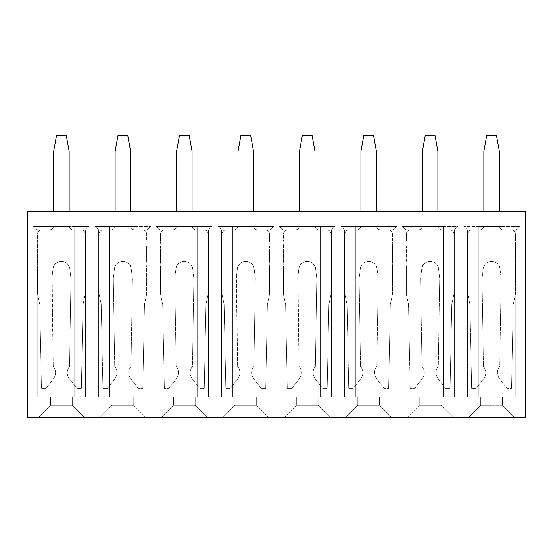 <?xml version="1.0" encoding="UTF-8"?>
<svg xmlns="http://www.w3.org/2000/svg" width="553" height="553" viewBox="0 0 553 553"><rect width="100%" height="100%" fill="white"/><g stroke="black" fill="none" stroke-linecap="round" stroke-linejoin="round"><path stroke-width="0.41" stroke-dasharray="2.77 2.07" d="M502.483 405.342L480.709 405.342L468.612 417.439L514.58 417.439L502.483 405.342L514.58 417.439L502.483 405.342L514.58 417.439L468.612 417.439L480.709 405.342L468.612 417.439L480.709 405.342L502.483 405.342L480.709 405.342L480.709 396.874L480.709 405.342L480.709 396.874L502.483 396.874L502.483 405.342L502.483 396.874L502.483 405.342L502.483 396.874L480.709 396.874L480.709 405.342L502.483 405.342M441.031 405.342L419.25 405.342L407.153 417.439L453.128 417.439L441.031 405.342L453.128 417.439L441.031 405.342L453.128 417.439L407.153 417.439L419.25 405.342L407.153 417.439L419.25 405.342L441.031 405.342L419.25 405.342L419.25 396.874L441.031 396.874L441.031 405.342L441.031 396.874L441.031 405.342L441.031 396.874L419.25 396.874L419.25 405.342L441.031 405.342M419.25 405.342L419.25 396.874L419.25 405.342M443.451 226.295L416.831 226.295L416.831 396.874L443.451 396.874L443.451 226.295L443.451 396.874L416.831 396.874L416.831 226.295L443.451 226.295L443.451 396.874L443.451 226.295L443.451 396.874L443.451 226.295L457.967 226.295L454.338 229.924L443.451 229.924L443.451 396.874L416.831 396.874L416.831 226.295L416.831 396.874L416.831 226.295L416.831 396.874L405.943 396.874L454.338 396.874L443.451 396.874L454.338 396.874L454.338 229.924L454.338 396.874L443.451 396.874L443.451 229.924L454.338 229.924L457.967 226.295L454.338 229.924L443.451 229.924L443.451 226.295L443.451 229.924L454.338 229.924L457.967 226.295L416.831 226.295L416.831 229.924L405.943 229.924L405.943 396.874L416.831 396.874L416.831 229.924L416.831 396.874L405.943 396.874L405.943 229.924L416.831 229.924L405.943 229.924L402.314 226.295L405.943 229.924L402.314 226.295L416.831 226.295L402.314 226.295L405.943 229.924L416.831 229.924L416.831 226.295L402.314 226.295L443.451 226.295M478.29 226.295L504.903 226.295L504.903 396.874L478.29 396.874L478.29 226.295L478.29 396.874L504.903 396.874L504.903 226.295L478.29 226.295L478.29 396.874L478.29 226.295L478.29 396.874L478.29 226.295L478.29 396.874L504.903 396.874L504.903 226.295L504.903 396.874L504.903 226.295L504.903 396.874L515.79 396.874L467.403 396.874L478.29 396.874L467.403 396.874L467.403 229.924L478.29 229.924L467.403 229.924L467.403 396.874L478.29 396.874L478.29 229.924L467.403 229.924L463.773 226.295L467.403 229.924L463.773 226.295L478.29 226.295L463.773 226.295L467.403 229.924L478.29 229.924L478.29 226.295L519.419 226.295L515.79 229.924L504.903 229.924L504.903 396.874L515.79 396.874L515.79 229.924L515.79 396.874L504.903 396.874L504.903 229.924L515.79 229.924L519.419 226.295L515.79 229.924L504.903 229.924L504.903 226.295L504.903 229.924L515.79 229.924L519.419 226.295L478.29 226.295M419.25 396.874L441.031 396.874L419.25 396.874M502.483 396.874L480.709 396.874L502.483 396.874M27.65 211.778L525.35 211.778L525.35 417.439L27.65 417.439L27.65 211.778L27.65 417.439L525.35 417.439L525.35 211.778L27.65 211.778M453.128 417.439L407.153 417.439L453.128 417.439M514.58 417.439L468.612 417.439L514.58 417.439M391.669 417.439L345.701 417.439L391.669 417.439L379.572 405.342L357.798 405.342L345.701 417.439L391.669 417.439L345.701 417.439L357.798 405.342L345.701 417.439L357.798 405.342L379.572 405.342L391.669 417.439M330.217 417.439L284.242 417.439L330.217 417.439L318.113 405.342L296.339 405.342L284.242 417.439L330.217 417.439L284.242 417.439L296.339 405.342L284.242 417.439L296.339 405.342L318.113 405.342L330.217 417.439M268.758 417.439L222.783 417.439L268.758 417.439L256.661 405.342L234.887 405.342L222.783 417.439L268.758 417.439L222.783 417.439L234.887 405.342L222.783 417.439L234.887 405.342L256.661 405.342L268.758 417.439M84.388 417.439L38.42 417.439L84.388 417.439L72.291 405.342L50.517 405.342L38.42 417.439L84.388 417.439L38.42 417.439L50.517 405.342L38.42 417.439L50.517 405.342L72.291 405.342L84.388 417.439M145.847 417.439L99.872 417.439L145.847 417.439L133.75 405.342L111.969 405.342L99.872 417.439L145.847 417.439L99.872 417.439L111.969 405.342L99.872 417.439L111.969 405.342L133.75 405.342L145.847 417.439M207.299 417.439L161.331 417.439L207.299 417.439L195.202 405.342L173.428 405.342L161.331 417.439L207.299 417.439L161.331 417.439L173.428 405.342L161.331 417.439L173.428 405.342L195.202 405.342L207.299 417.439M355.379 226.295L355.379 396.874L355.379 226.295L355.379 396.874L381.992 396.874L381.992 226.295L355.379 226.295L381.992 226.295L381.992 396.874L381.992 226.295L381.992 229.924L392.879 229.924L396.508 226.295L381.992 226.295L396.508 226.295L392.879 229.924L396.508 226.295L392.879 229.924L381.992 229.924L381.992 226.295L381.992 396.874L381.992 226.295L381.992 396.874L355.379 396.874L355.379 226.295L355.379 396.874L355.379 226.295L355.379 229.924L344.491 229.924L340.862 226.295L355.379 226.295L340.862 226.295L344.491 229.924L340.862 226.295L344.491 229.924L355.379 229.924L355.379 226.295L340.862 226.295L381.992 226.295L355.379 226.295M357.798 405.342L379.572 405.342L379.572 396.874L357.798 396.874L357.798 405.342L357.798 396.874L357.798 405.342L357.798 396.874L379.572 396.874L379.572 405.342L357.798 405.342M379.572 405.342L379.572 396.874L379.572 405.342M344.491 396.874L355.379 396.874L355.379 229.924L344.491 229.924L344.491 396.874L355.379 396.874L344.491 396.874L344.491 229.924L355.379 229.924L355.379 396.874L381.992 396.874L344.491 396.874L344.491 229.924L344.491 396.874M381.992 396.874L392.879 396.874L381.992 396.874L392.879 396.874L392.879 229.924L381.992 229.924L381.992 396.874L381.992 229.924L392.879 229.924L392.879 396.874L381.992 396.874M379.572 396.874L357.798 396.874L379.572 396.874M293.92 226.295L293.92 396.874L293.92 226.295L293.92 396.874L320.533 396.874L320.533 226.295L293.92 226.295L320.533 226.295L320.533 396.874L320.533 226.295L320.533 229.924L331.427 229.924L335.056 226.295L320.533 226.295L335.056 226.295L331.427 229.924L335.056 226.295L331.427 229.924L320.533 229.924L320.533 226.295L320.533 396.874L320.533 226.295L320.533 396.874L293.92 396.874L293.92 226.295L293.92 396.874L293.92 226.295L293.92 229.924L283.032 229.924L279.403 226.295L293.92 226.295L279.403 226.295L283.032 229.924L279.403 226.295L283.032 229.924L293.92 229.924L293.92 226.295L279.403 226.295L320.533 226.295L293.92 226.295M296.339 405.342L318.113 405.342L318.113 396.874L296.339 396.874L296.339 405.342L296.339 396.874L296.339 405.342L296.339 396.874L318.113 396.874L318.113 405.342L296.339 405.342M318.113 405.342L318.113 396.874L318.113 405.342M283.032 396.874L293.92 396.874L293.92 229.924L283.032 229.924L283.032 396.874L293.92 396.874L283.032 396.874L283.032 229.924L293.92 229.924L293.92 396.874L320.533 396.874L283.032 396.874L283.032 229.924L283.032 396.874M320.533 396.874L331.427 396.874L320.533 396.874L331.427 396.874L331.427 229.924L320.533 229.924L320.533 396.874L320.533 229.924L331.427 229.924L331.427 396.874L320.533 396.874M318.113 396.874L296.339 396.874L318.113 396.874M232.467 226.295L232.467 396.874L232.467 226.295L232.467 396.874L259.081 396.874L259.081 226.295L232.467 226.295L259.081 226.295L259.081 396.874L259.081 226.295L259.081 229.924L269.968 229.924L273.597 226.295L259.081 226.295L273.597 226.295L269.968 229.924L273.597 226.295L269.968 229.924L259.081 229.924L259.081 226.295L259.081 396.874L259.081 226.295L259.081 396.874L232.467 396.874L232.467 226.295L232.467 396.874L232.467 226.295L232.467 229.924L221.573 229.924L217.944 226.295L232.467 226.295L217.944 226.295L221.573 229.924L217.944 226.295L221.573 229.924L232.467 229.924L232.467 226.295L217.944 226.295L259.081 226.295L232.467 226.295M234.887 405.342L256.661 405.342L256.661 396.874L234.887 396.874L234.887 405.342L234.887 396.874L234.887 405.342L234.887 396.874L256.661 396.874L256.661 405.342L234.887 405.342M256.661 405.342L256.661 396.874L256.661 405.342M221.573 396.874L232.467 396.874L232.467 229.924L221.573 229.924L221.573 396.874L232.467 396.874L221.573 396.874L221.573 229.924L232.467 229.924L232.467 396.874L259.081 396.874L221.573 396.874L221.573 229.924L221.573 396.874M259.081 396.874L269.968 396.874L259.081 396.874L269.968 396.874L269.968 229.924L259.081 229.924L259.081 396.874L259.081 229.924L269.968 229.924L269.968 396.874L259.081 396.874M256.661 396.874L234.887 396.874L256.661 396.874M197.621 226.295L197.621 396.874L197.621 226.295L197.621 396.874L171.008 396.874L171.008 226.295L197.621 226.295L171.008 226.295L171.008 396.874L171.008 226.295L171.008 229.924L160.121 229.924L156.492 226.295L171.008 226.295L156.492 226.295L160.121 229.924L156.492 226.295L160.121 229.924L171.008 229.924L171.008 226.295L171.008 396.874L171.008 226.295L171.008 396.874L197.621 396.874L197.621 226.295L197.621 396.874L197.621 226.295L197.621 229.924L208.509 229.924L212.138 226.295L197.621 226.295L212.138 226.295L208.509 229.924L212.138 226.295L208.509 229.924L197.621 229.924L197.621 226.295L212.138 226.295L171.008 226.295L197.621 226.295M136.169 226.295L136.169 396.874L136.169 226.295L136.169 396.874L109.549 396.874L109.549 226.295L136.169 226.295L109.549 226.295L109.549 396.874L109.549 226.295L109.549 229.924L98.662 229.924L95.033 226.295L109.549 226.295L95.033 226.295L98.662 229.924L95.033 226.295L98.662 229.924L109.549 229.924L109.549 226.295L109.549 396.874L109.549 226.295L109.549 396.874L136.169 396.874L136.169 226.295L136.169 396.874L136.169 226.295L136.169 229.924L147.057 229.924L150.686 226.295L136.169 226.295L150.686 226.295L147.057 229.924L150.686 226.295L147.057 229.924L136.169 229.924L136.169 226.295L95.033 226.295L136.169 226.295M74.71 226.295L48.097 226.295L48.097 396.874L74.71 396.874L74.71 226.295L74.71 396.874L74.71 226.295L74.71 229.924L85.597 229.924L89.227 226.295L74.71 226.295L89.227 226.295L85.597 229.924L89.227 226.295L85.597 229.924L74.71 229.924L74.71 226.295L74.71 396.874L74.71 226.295L74.71 396.874L48.097 396.874L48.097 226.295L74.71 226.295L48.097 226.295L48.097 396.874L48.097 226.295L48.097 229.924L37.21 229.924L33.581 226.295L48.097 226.295L33.581 226.295L37.21 229.924L33.581 226.295L37.21 229.924L48.097 229.924L48.097 226.295L48.097 396.874L48.097 226.295L33.581 226.295L74.71 226.295M50.517 405.342L72.291 405.342L72.291 396.874L50.517 396.874L50.517 405.342L50.517 396.874L50.517 405.342L50.517 396.874L72.291 396.874L72.291 405.342L50.517 405.342M72.291 405.342L72.291 396.874L72.291 405.342M111.969 405.342L133.75 405.342L133.75 396.874L111.969 396.874L111.969 405.342L111.969 396.874L111.969 405.342L111.969 396.874L133.75 396.874L133.75 405.342L111.969 405.342M133.75 405.342L133.75 396.874L133.75 405.342M173.428 405.342L195.202 405.342L195.202 396.874L173.428 396.874L173.428 405.342L173.428 396.874L173.428 405.342L173.428 396.874L195.202 396.874L195.202 405.342L173.428 405.342M195.202 405.342L195.202 396.874L195.202 405.342M208.509 396.874L197.621 396.874L197.621 229.924L208.509 229.924L208.509 396.874L160.121 396.874L208.509 396.874L208.509 229.924L197.621 229.924L197.621 396.874L208.509 396.874L208.509 229.924L208.509 396.874M173.428 396.874L195.202 396.874L173.428 396.874M171.008 396.874L160.121 396.874L160.121 229.924L171.008 229.924L171.008 396.874L171.008 229.924L160.121 229.924L160.121 396.874L171.008 396.874M147.057 396.874L136.169 396.874L136.169 229.924L147.057 229.924L147.057 396.874L98.662 396.874L147.057 396.874L147.057 229.924L136.169 229.924L136.169 396.874L147.057 396.874L147.057 229.924L147.057 396.874M111.969 396.874L133.75 396.874L111.969 396.874M109.549 396.874L98.662 396.874L98.662 229.924L109.549 229.924L109.549 396.874L109.549 229.924L98.662 229.924L98.662 396.874L109.549 396.874M74.71 396.874L37.21 396.874L85.597 396.874L74.71 396.874L85.597 396.874L85.597 229.924L74.71 229.924L74.71 396.874L74.71 229.924L85.597 229.924L85.597 396.874L74.71 396.874M50.517 396.874L72.291 396.874L50.517 396.874M48.097 396.874L37.21 396.874L37.21 229.924L48.097 229.924L48.097 396.874L48.097 229.924L37.21 229.924L37.21 396.874L48.097 396.874M467.403 396.874L467.403 229.924L467.403 396.874M467.403 245.463L467.403 241.08L467.797 246.078L467.403 245.463L467.797 246.078L467.797 261.037L467.403 262.336L467.403 265.329L467.797 261.037L467.797 246.078L467.797 261.037L467.403 262.336L467.797 294.058L467.797 266.643L467.797 294.058L469.787 303.742L467.797 294.058L469.787 303.742L467.797 294.058L467.797 266.643L467.403 265.329L467.797 261.037L467.403 241.08L467.797 240.472L467.403 245.463M515.79 396.874L515.79 229.924L515.79 396.874M515.79 241.08L515.79 245.463L515.396 240.472L515.79 241.08L515.396 240.472L515.396 233.981C515.14 231.548 513.799 230.207 511.366 229.951C513.799 230.207 515.14 231.548 515.396 233.981C515.14 231.548 513.799 230.207 511.366 229.951L503.451 229.951C501.212 229.778 499.85 228.562 499.366 226.295C499.85 228.562 501.212 229.778 503.451 229.951C501.212 229.778 499.85 228.562 499.366 226.295L483.827 226.295C483.35 228.562 481.988 229.778 479.741 229.951C481.988 229.778 483.35 228.562 483.827 226.295C483.35 228.562 481.988 229.778 479.741 229.951L471.833 229.951C469.4 230.207 468.052 231.548 467.797 233.981C468.052 231.548 469.4 230.207 471.833 229.951C469.4 230.207 468.052 231.548 467.797 233.981L467.797 240.472L467.797 233.981L467.797 240.472L467.403 241.08L467.797 240.472L467.797 233.981C468.052 231.548 469.4 230.207 471.833 229.951L479.741 229.951C481.988 229.778 483.35 228.562 483.827 226.295L499.366 226.295C499.85 228.562 501.212 229.778 503.451 229.951L511.366 229.951C513.799 230.207 515.14 231.548 515.396 233.981L515.396 240.472L515.79 241.08L515.396 246.078L515.79 241.08M515.79 262.336L515.79 265.329L515.396 261.037L515.79 262.336L515.396 261.037L515.396 246.078L515.396 261.037L515.396 246.078L515.79 245.463L515.396 246.078L515.396 261.037L515.79 262.336L515.396 266.643L515.79 262.336M405.943 396.874L405.943 229.924L405.943 396.874M405.943 245.463L405.943 241.08L405.943 245.463L406.344 246.078L405.943 245.463L406.344 246.078L406.344 261.037L405.943 262.336L405.943 265.329L406.344 261.037L406.344 246.078L406.344 261.037L405.943 262.336L406.344 266.643L405.943 265.329L406.344 266.643L406.344 294.058L406.344 266.643L406.344 294.058L408.328 303.742L406.344 294.058L408.328 303.742L406.344 294.058L406.344 266.643L405.943 265.329L406.344 261.037L405.943 241.08L406.344 240.472L405.943 241.08L405.943 245.463M454.338 396.874L454.338 229.924L454.338 396.874M454.338 241.08L454.338 245.463L453.944 240.472L454.338 241.08L453.944 240.472L453.944 233.981C453.681 231.548 452.34 230.207 449.907 229.951C452.34 230.207 453.681 231.548 453.944 233.981C453.681 231.548 452.34 230.207 449.907 229.951L441.999 229.951C439.753 229.778 438.391 228.562 437.907 226.295C438.391 228.562 439.753 229.778 441.999 229.951C439.753 229.778 438.391 228.562 437.907 226.295L422.374 226.295C421.891 228.562 420.529 229.778 418.282 229.951C420.529 229.778 421.891 228.562 422.374 226.295C421.891 228.562 420.529 229.778 418.282 229.951L410.374 229.951C407.941 230.207 406.6 231.548 406.344 233.981C406.6 231.548 407.941 230.207 410.374 229.951C407.941 230.207 406.6 231.548 406.344 233.981L406.344 240.472L406.344 233.981L406.344 240.472L405.943 241.08L406.344 240.472L406.344 233.981C406.6 231.548 407.941 230.207 410.374 229.951L418.282 229.951C420.529 229.778 421.891 228.562 422.374 226.295L437.907 226.295C438.391 228.562 439.753 229.778 441.999 229.951L449.907 229.951C452.34 230.207 453.681 231.548 453.944 233.981L453.944 240.472L454.338 241.08L453.944 246.078L454.338 241.08M454.338 265.329L454.338 262.336L453.944 266.643L454.338 265.329L453.944 246.078L453.944 261.037L453.944 246.078L454.338 245.463L453.944 246.078L453.944 261.037L454.338 262.336L453.944 294.058L451.953 303.742L453.944 294.058L453.944 266.643L454.338 265.329M392.879 396.874L392.879 229.924L392.879 396.874M392.879 241.08L392.879 245.463L392.485 240.472L392.879 241.08L392.485 240.472L392.485 233.981C392.229 231.548 390.881 230.207 388.455 229.951C390.881 230.207 392.229 231.548 392.485 233.981C392.229 231.548 390.881 230.207 388.455 229.951L380.54 229.951C378.3 229.778 376.932 228.562 376.455 226.295C376.932 228.562 378.3 229.778 380.54 229.951C378.3 229.778 376.932 228.562 376.455 226.295L360.915 226.295C360.432 228.562 359.07 229.778 356.83 229.951C359.07 229.778 360.432 228.562 360.915 226.295C360.432 228.562 359.07 229.778 356.83 229.951L348.915 229.951C346.489 230.207 345.141 231.548 344.885 233.981C345.141 231.548 346.489 230.207 348.915 229.951C346.489 230.207 345.141 231.548 344.885 233.981L344.885 240.472L344.491 241.08L344.491 245.463L344.885 240.472L344.885 233.981L344.885 240.472L344.491 241.08L344.885 246.078L344.491 245.463L344.885 246.078L344.885 261.037L344.491 262.336L344.491 265.329L344.885 261.037L344.885 246.078L344.885 261.037L344.491 262.336L344.885 294.058L344.885 266.643L344.885 294.058L346.876 303.742L344.885 294.058L346.876 303.742L344.885 294.058L344.885 266.643L344.491 265.329L344.885 233.981C345.141 231.548 346.489 230.207 348.915 229.951L356.83 229.951C359.07 229.778 360.432 228.562 360.915 226.295L376.455 226.295C376.932 228.562 378.3 229.778 380.54 229.951L388.455 229.951C390.881 230.207 392.229 231.548 392.485 233.981L392.485 240.472L392.879 241.08L392.485 246.078L392.879 241.08M392.879 262.336L392.879 265.329L392.485 261.037L392.879 262.336L392.485 261.037L392.485 246.078L392.485 261.037L392.485 246.078L392.879 245.463L392.485 246.078L392.485 261.037L392.879 262.336L392.485 266.643L392.879 262.336M331.427 396.874L331.427 229.924L331.427 396.874M331.427 245.463L331.427 241.08L331.427 245.463L331.026 246.078L331.427 245.463L331.026 246.078L331.026 261.037L331.427 262.336L331.427 265.329L331.026 261.037L331.026 246.078L331.026 261.037L331.427 262.336L331.026 266.643L331.427 265.329L331.026 266.643L331.026 294.058L331.026 266.643L331.026 294.058L329.042 303.742L331.026 294.058L329.042 303.742L331.026 294.058L331.026 266.643L331.427 265.329L331.026 261.037L331.427 241.08L331.026 240.472L331.427 241.08L331.427 245.463M283.032 262.336L283.032 265.329L283.426 261.037L283.032 262.336L283.426 261.037L283.426 246.078L283.032 245.463L283.032 241.08L283.426 246.078L283.426 261.037L283.426 246.078L283.032 245.463L283.426 233.981C283.682 231.548 285.03 230.207 287.463 229.951C285.03 230.207 283.682 231.548 283.426 233.981C283.682 231.548 285.03 230.207 287.463 229.951L295.371 229.951C297.618 229.778 298.979 228.562 299.463 226.295C298.979 228.562 297.618 229.778 295.371 229.951C297.618 229.778 298.979 228.562 299.463 226.295L314.996 226.295C315.48 228.562 316.841 229.778 319.081 229.951C316.841 229.778 315.48 228.562 314.996 226.295C315.48 228.562 316.841 229.778 319.081 229.951L326.996 229.951C329.429 230.207 330.77 231.548 331.026 233.981C330.77 231.548 329.429 230.207 326.996 229.951C329.429 230.207 330.77 231.548 331.026 233.981L331.026 240.472L331.026 233.981L331.026 240.472L331.427 241.08L331.026 240.472L331.026 233.981C330.77 231.548 329.429 230.207 326.996 229.951L319.081 229.951C316.841 229.778 315.48 228.562 314.996 226.295L299.463 226.295C298.979 228.562 297.618 229.778 295.371 229.951L287.463 229.951C285.03 230.207 283.682 231.548 283.426 233.981L283.426 240.472L283.032 241.08L283.426 246.078L283.032 265.329L283.426 266.643L283.032 262.336M269.968 396.874L269.968 229.924L269.968 396.874M269.968 265.329L269.968 262.336L269.574 266.643L269.968 265.329L269.574 266.643L269.574 294.058L269.574 266.643L269.574 294.058L267.583 303.742L269.574 294.058L267.583 303.742L269.574 294.058L269.574 266.643L269.968 265.329L269.574 261.037L269.968 265.329M269.968 245.463L269.968 241.08L269.574 246.078L269.968 245.463L269.574 246.078L269.574 261.037L269.574 246.078L269.574 261.037L269.968 262.336L269.574 261.037L269.574 246.078L269.968 245.463L269.574 240.472L269.968 245.463M221.573 262.336L221.573 265.329L221.974 261.037L221.573 262.336L221.974 261.037L221.974 246.078L221.573 245.463L221.573 241.08L221.573 245.463L221.974 246.078L221.974 261.037L221.974 246.078L221.573 245.463L221.974 233.981C222.23 231.548 223.571 230.207 226.004 229.951C223.571 230.207 222.23 231.548 221.974 233.981C222.23 231.548 223.571 230.207 226.004 229.951L233.919 229.951C236.159 229.778 237.52 228.562 238.004 226.295C237.52 228.562 236.159 229.778 233.919 229.951C236.159 229.778 237.52 228.562 238.004 226.295L253.537 226.295C254.021 228.562 255.382 229.778 257.629 229.951C255.382 229.778 254.021 228.562 253.537 226.295C254.021 228.562 255.382 229.778 257.629 229.951L265.537 229.951C267.97 230.207 269.318 231.548 269.574 233.981C269.318 231.548 267.97 230.207 265.537 229.951C267.97 230.207 269.318 231.548 269.574 233.981L269.574 240.472L269.574 233.981L269.574 240.472L269.968 241.08L269.574 240.472L269.574 233.981C269.318 231.548 267.97 230.207 265.537 229.951L257.629 229.951C255.382 229.778 254.021 228.562 253.537 226.295L238.004 226.295C237.52 228.562 236.159 229.778 233.919 229.951L226.004 229.951C223.571 230.207 222.23 231.548 221.974 233.981L221.974 240.472L221.573 241.08L221.573 245.463L221.974 246.078L221.573 265.329L221.974 266.643L221.573 262.336M160.121 396.874L160.121 229.924L160.121 396.874M160.121 245.463L160.121 241.08L160.515 246.078L160.121 245.463L160.515 246.078L160.515 261.037L160.121 262.336L160.121 265.329L160.515 261.037L160.515 246.078L160.515 261.037L160.121 262.336L160.515 294.058L160.515 266.643L160.515 294.058L162.506 303.742L160.515 294.058L162.506 303.742L160.515 294.058L160.515 266.643L160.121 265.329L160.515 261.037L160.121 241.08L160.515 240.472L160.121 245.463M208.509 265.329L208.509 262.336L208.115 266.643L208.509 265.329L208.115 233.981C207.859 231.548 206.511 230.207 204.085 229.951C206.511 230.207 207.859 231.548 208.115 233.981C207.859 231.548 206.511 230.207 204.085 229.951L196.17 229.951C193.93 229.778 192.568 228.562 192.085 226.295C192.568 228.562 193.93 229.778 196.17 229.951C193.93 229.778 192.568 228.562 192.085 226.295L176.545 226.295C176.068 228.562 174.7 229.778 172.46 229.951C174.7 229.778 176.068 228.562 176.545 226.295C176.068 228.562 174.7 229.778 172.46 229.951L164.545 229.951C162.119 230.207 160.771 231.548 160.515 233.981C160.771 231.548 162.119 230.207 164.545 229.951C162.119 230.207 160.771 231.548 160.515 233.981L160.515 240.472L160.515 233.981L160.515 240.472L160.121 241.08L160.515 240.472L160.515 233.981C160.771 231.548 162.119 230.207 164.545 229.951L172.46 229.951C174.7 229.778 176.068 228.562 176.545 226.295L192.085 226.295C192.568 228.562 193.93 229.778 196.17 229.951L204.085 229.951C206.511 230.207 207.859 231.548 208.115 233.981L208.115 240.472L208.509 241.08L208.115 246.078L208.115 261.037L208.509 262.336L208.115 294.058L206.124 303.742L208.115 294.058L208.115 266.643L208.509 265.329M98.662 396.874L98.662 229.924L98.662 396.874M98.662 265.329L98.662 262.336L99.056 266.643L98.662 265.329L99.056 266.643L99.056 294.058L99.056 266.643L99.056 294.058L101.047 303.742L99.056 294.058L101.047 303.742L99.056 294.058L99.056 266.643L98.662 265.329L99.056 261.037L98.662 265.329M98.662 241.08L98.662 245.463L99.056 240.472L98.662 241.08L99.056 261.037L99.056 246.078L99.056 261.037L98.662 262.336L99.056 261.037L99.056 246.078L98.662 245.463L99.056 233.981C99.319 231.548 100.66 230.207 103.093 229.951L111.001 229.951C113.247 229.778 114.609 228.562 115.093 226.295C114.609 228.562 113.247 229.778 111.001 229.951L103.093 229.951C100.66 230.207 99.319 231.548 99.056 233.981L99.056 240.472L98.662 241.08M147.057 245.463L147.057 241.08L147.057 245.463L146.656 246.078L147.057 245.463L146.656 233.981C146.4 231.548 145.059 230.207 142.626 229.951C145.059 230.207 146.4 231.548 146.656 233.981C146.4 231.548 145.059 230.207 142.626 229.951L134.718 229.951C132.471 229.778 131.109 228.562 130.626 226.295C131.109 228.562 132.471 229.778 134.718 229.951C132.471 229.778 131.109 228.562 130.626 226.295L115.093 226.295C114.609 228.562 113.247 229.778 111.001 229.951L103.093 229.951C100.66 230.207 99.319 231.548 99.056 233.981L99.056 240.472L99.056 233.981C99.319 231.548 100.66 230.207 103.093 229.951L111.001 229.951C113.247 229.778 114.609 228.562 115.093 226.295L130.626 226.295C131.109 228.562 132.471 229.778 134.718 229.951L142.626 229.951C145.059 230.207 146.4 231.548 146.656 233.981L146.656 240.472L147.057 241.08L146.656 261.037L147.057 265.329L146.656 261.037L146.656 246.078L147.057 245.463M85.597 396.874L85.597 229.924L85.597 396.874M85.597 245.463L85.597 241.08L85.203 246.078L85.597 245.463L85.203 246.078L85.203 261.037L85.597 262.336L85.597 265.329L85.203 261.037L85.203 246.078L85.203 261.037L85.597 262.336L85.203 294.058L85.203 266.643L85.203 294.058L83.213 303.742L85.203 294.058L83.213 303.742L85.203 294.058L85.203 266.643L85.597 265.329L85.203 261.037L85.597 241.08L85.203 240.472L85.597 245.463M37.21 396.874L37.21 229.924L37.21 396.874M37.21 262.336L37.21 265.329L37.604 261.037L37.21 262.336L37.604 261.037L37.604 246.078L37.21 245.463L37.21 241.08L37.604 246.078L37.604 261.037L37.604 246.078L37.21 245.463L37.604 233.981C37.86 231.548 39.201 230.207 41.634 229.951C39.201 230.207 37.86 231.548 37.604 233.981C37.86 231.548 39.201 230.207 41.634 229.951L49.549 229.951C51.788 229.778 53.15 228.562 53.634 226.295C53.15 228.562 51.788 229.778 49.549 229.951C51.788 229.778 53.15 228.562 53.634 226.295L69.173 226.295C69.65 228.562 71.012 229.778 73.259 229.951C71.012 229.778 69.65 228.562 69.173 226.295C69.65 228.562 71.012 229.778 73.259 229.951L81.167 229.951C83.6 230.207 84.948 231.548 85.203 233.981C84.948 231.548 83.6 230.207 81.167 229.951C83.6 230.207 84.948 231.548 85.203 233.981L85.203 240.472L85.203 233.981L85.203 240.472L85.597 241.08L85.203 240.472L85.203 233.981C84.948 231.548 83.6 230.207 81.167 229.951L73.259 229.951C71.012 229.778 69.65 228.562 69.173 226.295L53.634 226.295C53.15 228.562 51.788 229.778 49.549 229.951L41.634 229.951C39.201 230.207 37.86 231.548 37.604 233.981L37.604 240.472L37.21 241.08L37.604 246.078L37.21 265.329L37.604 266.643L37.21 262.336M146.656 266.643L147.057 265.329L146.656 266.643L146.656 294.058L144.672 303.742L146.656 294.058L146.656 266.643L147.057 265.329L146.656 246.078L146.656 261.037L147.057 262.336L146.656 266.643L146.656 294.058L146.656 266.643M451.78 303.742L450.094 388.406L451.78 303.742L450.094 388.406L445.573 388.406L437.955 378.625C435.176 374.443 435.294 370.344 438.294 366.321L439.697 278.47L438.508 268.544C437.575 259.239 422.706 259.239 421.773 268.544L420.584 278.47L421.987 366.321C424.987 370.344 425.105 374.443 422.326 378.625L414.709 388.406L410.188 388.406L408.501 303.742L410.188 388.406L414.709 388.406L422.326 378.625C425.105 374.443 424.987 370.344 421.987 366.321L420.584 278.47L421.773 268.544C422.706 259.239 437.575 259.239 438.508 268.544L439.697 278.47L438.294 366.321C435.294 370.344 435.176 374.443 437.955 378.625L445.573 388.406L450.094 388.406L451.78 303.742M437.886 211.778L437.886 151.322L435.031 135.561L425.25 135.561L422.395 151.322L422.395 211.778L437.886 211.778L422.395 211.778L422.395 151.322L425.25 135.561L435.031 135.561L437.886 151.322L437.886 211.778L422.395 211.778L437.886 211.778M513.232 303.742L511.553 388.406L513.232 303.742L511.553 388.406L507.032 388.406L499.414 378.625C496.635 374.443 496.746 370.344 499.753 366.321L501.156 278.47L499.967 268.544C499.027 259.239 484.165 259.239 483.232 268.544L482.043 278.47L483.44 366.321C486.446 370.344 486.557 374.443 483.778 378.625L476.161 388.406L471.64 388.406L469.96 303.742L471.64 388.406L476.161 388.406L483.778 378.625C486.557 374.443 486.446 370.344 483.44 366.321L482.043 278.47L483.232 268.544C484.165 259.239 499.027 259.239 499.967 268.544L501.156 278.47L499.753 366.321C496.746 370.344 496.635 374.443 499.414 378.625L507.032 388.406L511.553 388.406L513.232 303.742M515.396 294.058L513.405 303.742L515.396 294.058L515.396 266.643L515.396 294.058L515.396 266.643L515.79 265.329L515.396 266.643L515.396 294.058L513.405 303.742L515.396 294.058M499.338 211.778L499.338 151.322L496.49 135.561L486.709 135.561L483.854 151.322L483.854 211.778L499.338 211.778L483.854 211.778L483.854 151.322L486.709 135.561L496.49 135.561L499.338 151.322L499.338 211.778L483.854 211.778L499.338 211.778M390.321 303.742L388.641 388.406L390.321 303.742L388.641 388.406L384.121 388.406L376.503 378.625C373.724 374.443 373.835 370.344 376.842 366.321L378.238 278.47L377.049 268.544C376.116 259.239 361.254 259.239 360.314 268.544L359.125 278.47L360.528 366.321C363.535 370.344 363.646 374.443 360.867 378.625L353.249 388.406L348.729 388.406L347.049 303.742L348.729 388.406L353.249 388.406L360.867 378.625C363.646 374.443 363.535 370.344 360.528 366.321L359.125 278.47L360.314 268.544C361.254 259.239 376.116 259.239 377.049 268.544L378.238 278.47L376.842 366.321C373.835 370.344 373.724 374.443 376.503 378.625L384.121 388.406L388.641 388.406L390.321 303.742M392.485 294.058L390.494 303.742L392.485 294.058L392.485 266.643L392.485 294.058L392.485 266.643L392.879 265.329L392.485 266.643L392.485 294.058L390.494 303.742L392.485 294.058M376.427 211.778L376.427 151.322L373.572 135.561L363.798 135.561L360.943 151.322L360.943 211.778L376.427 211.778L360.943 211.778L360.943 151.322L363.798 135.561L373.572 135.561L376.427 151.322L376.427 211.778L360.943 211.778L376.427 211.778M327.182 388.406L322.662 388.406L327.182 388.406L328.862 303.742L327.182 388.406L322.662 388.406L315.044 378.625C312.265 374.443 312.376 370.344 315.383 366.321C312.376 370.344 312.265 374.443 315.044 378.625C312.265 374.443 312.376 370.344 315.383 366.321L316.786 278.47L315.383 366.321L316.786 278.47L315.597 268.544C314.664 259.239 299.795 259.239 298.862 268.544C299.795 259.239 314.664 259.239 315.597 268.544C314.539 264.134 311.754 261.742 307.226 261.375C302.705 261.742 299.913 264.134 298.862 268.544L297.673 278.47L297.956 274.371L299.069 366.321C302.076 370.344 302.187 374.443 299.408 378.625C302.187 374.443 302.076 370.344 299.069 366.321C302.076 370.344 302.187 374.443 299.408 378.625L291.797 388.406L299.408 378.625L291.797 388.406L287.277 388.406L291.797 388.406L287.277 388.406L285.59 303.742L287.277 388.406L285.59 303.742L287.277 388.406L291.797 388.406L299.408 378.625C302.187 374.443 302.076 370.344 299.069 366.321L297.673 278.47L298.862 268.544C299.913 264.134 302.705 261.742 307.226 261.375C311.754 261.742 314.539 264.134 315.597 268.544L316.786 278.47L315.383 366.321C312.376 370.344 312.265 374.443 315.044 378.625L322.662 388.406L327.182 388.406L328.862 303.742L327.182 388.406M285.417 303.742L283.426 294.058L285.417 303.742L283.426 294.058L283.426 266.643L283.426 294.058L283.426 266.643L283.032 265.329L283.426 266.643L283.426 294.058L285.417 303.742M299.484 151.322L299.484 211.778L299.484 151.322L302.339 135.561L299.484 151.322M312.12 135.561L302.339 135.561L312.12 135.561L314.968 151.322L312.12 135.561M314.968 211.778L314.968 151.322L314.968 211.778L299.484 211.778L314.968 211.778M265.723 388.406L261.203 388.406L265.723 388.406L267.41 303.742L265.723 388.406L261.203 388.406L253.592 378.625C250.813 374.443 250.924 370.344 253.931 366.321C250.924 370.344 250.813 374.443 253.592 378.625C250.813 374.443 250.924 370.344 253.931 366.321L255.327 278.47L253.931 366.321L255.327 278.47L254.138 268.544C253.205 259.239 238.336 259.239 237.403 268.544C238.336 259.239 253.205 259.239 254.138 268.544C253.087 264.134 250.295 261.742 245.774 261.375C241.246 261.742 238.461 264.134 237.403 268.544L236.214 278.47L236.497 274.371L237.617 366.321C240.624 370.344 240.735 374.443 237.956 378.625C240.735 374.443 240.624 370.344 237.617 366.321C240.624 370.344 240.735 374.443 237.956 378.625L230.338 388.406L237.956 378.625L230.338 388.406L225.818 388.406L230.338 388.406L225.818 388.406L224.138 303.742L225.818 388.406L224.138 303.742L225.818 388.406L230.338 388.406L237.956 378.625C240.735 374.443 240.624 370.344 237.617 366.321L236.214 278.47L237.403 268.544C238.461 264.134 241.246 261.742 245.774 261.375C250.295 261.742 253.087 264.134 254.138 268.544L255.327 278.47L253.931 366.321C250.924 370.344 250.813 374.443 253.592 378.625L261.203 388.406L265.723 388.406L267.41 303.742L265.723 388.406M223.958 303.742L221.974 294.058L223.958 303.742L221.974 294.058L221.974 266.643L221.974 294.058L221.974 266.643L221.573 265.329L221.974 266.643L221.974 294.058L223.958 303.742M238.032 151.322L238.032 211.778L238.032 151.322L240.88 135.561L238.032 151.322M250.661 135.561L240.88 135.561L250.661 135.561L253.516 151.322L250.661 135.561M253.516 211.778L253.516 151.322L253.516 211.778L238.032 211.778L253.516 211.778M205.951 303.742L204.271 388.406L205.951 303.742L204.271 388.406L199.751 388.406L192.133 378.625C189.354 374.443 189.465 370.344 192.472 366.321L193.875 278.47L192.686 268.544C191.746 259.239 176.884 259.239 175.951 268.544L174.762 278.47L176.158 366.321C179.165 370.344 179.276 374.443 176.497 378.625L168.879 388.406L164.359 388.406L162.679 303.742L164.359 388.406L168.879 388.406L176.497 378.625C179.276 374.443 179.165 370.344 176.158 366.321L174.762 278.47L175.951 268.544C176.884 259.239 191.746 259.239 192.686 268.544L193.875 278.47L192.472 366.321C189.465 370.344 189.354 374.443 192.133 378.625L199.751 388.406L204.271 388.406L205.951 303.742M192.057 211.778L192.057 151.322L189.202 135.561L179.428 135.561L176.573 151.322L176.573 211.778L192.057 211.778L176.573 211.778L176.573 151.322L179.428 135.561L189.202 135.561L192.057 151.322L192.057 211.778L176.573 211.778L192.057 211.778M144.499 303.742L142.812 388.406L144.499 303.742L142.812 388.406L138.291 388.406L130.674 378.625C127.895 374.443 128.013 370.344 131.013 366.321L132.416 278.47L131.227 268.544C130.294 259.239 115.425 259.239 114.492 268.544L113.303 278.47L114.706 366.321C117.706 370.344 117.824 374.443 115.045 378.625L107.427 388.406L102.906 388.406L101.22 303.742L102.906 388.406L107.427 388.406L115.045 378.625C117.824 374.443 117.706 370.344 114.706 366.321L113.303 278.47L114.492 268.544C115.425 259.239 130.294 259.239 131.227 268.544L132.416 278.47L131.013 366.321C128.013 370.344 127.895 374.443 130.674 378.625L138.291 388.406L142.812 388.406L144.499 303.742M130.605 211.778L130.605 151.322L127.75 135.561L117.969 135.561L115.114 151.322L115.114 211.778L130.605 211.778L115.114 211.778L115.114 151.322L117.969 135.561L127.75 135.561L130.605 151.322L130.605 211.778L115.114 211.778L130.605 211.778M81.36 388.406L76.839 388.406L81.36 388.406L83.04 303.742L81.36 388.406L76.839 388.406L69.222 378.625C66.443 374.443 66.554 370.344 69.56 366.321C66.554 370.344 66.443 374.443 69.222 378.625C66.443 374.443 66.554 370.344 69.56 366.321L70.957 278.47L69.56 366.321L70.957 278.47L69.768 268.544C68.835 259.239 53.973 259.239 53.033 268.544C53.973 259.239 68.835 259.239 69.768 268.544C68.717 264.134 65.925 261.742 61.404 261.375C56.876 261.742 54.09 264.134 53.033 268.544L51.844 278.47L52.127 274.371L53.247 366.321C56.254 370.344 56.365 374.443 53.586 378.625C56.365 374.443 56.254 370.344 53.247 366.321C56.254 370.344 56.365 374.443 53.586 378.625L45.968 388.406L53.586 378.625L45.968 388.406L41.447 388.406L45.968 388.406L41.447 388.406L39.768 303.742L41.447 388.406L39.768 303.742L41.447 388.406L45.968 388.406L53.586 378.625C56.365 374.443 56.254 370.344 53.247 366.321L51.844 278.47L53.033 268.544C54.09 264.134 56.876 261.742 61.404 261.375C65.925 261.742 68.717 264.134 69.768 268.544L70.957 278.47L69.56 366.321C66.554 370.344 66.443 374.443 69.222 378.625L76.839 388.406L81.36 388.406L83.04 303.742L81.36 388.406M39.595 303.742L37.604 294.058L39.595 303.742L37.604 294.058L37.604 266.643L37.604 294.058L37.604 266.643L37.21 265.329L37.604 266.643L37.604 294.058L39.595 303.742M53.662 151.322L53.662 211.778L53.662 151.322L56.51 135.561L53.662 151.322M66.291 135.561L56.51 135.561L66.291 135.561L69.146 151.322L66.291 135.561M69.146 211.778L69.146 151.322L69.146 211.778L53.662 211.778L69.146 211.778M408.501 303.742L410.188 388.406L414.709 388.406L422.326 378.625C425.105 374.443 424.987 370.344 421.987 366.321L420.584 278.47L421.773 268.544C422.831 264.134 425.616 261.742 430.144 261.375C434.665 261.742 437.451 264.134 438.508 268.544L439.697 278.47L438.294 366.321C435.294 370.344 435.176 374.443 437.955 378.625L445.573 388.406L450.094 388.406L445.573 388.406L437.955 378.625C435.176 374.443 435.294 370.344 438.294 366.321L439.697 278.47L438.508 268.544C437.451 264.134 434.665 261.742 430.144 261.375C425.616 261.742 422.831 264.134 421.773 268.544L420.584 278.47L421.987 366.321C424.987 370.344 425.105 374.443 422.326 378.625L414.709 388.406L410.188 388.406L408.501 303.742M451.953 303.742L453.944 294.058L453.944 266.643L453.944 294.058L451.953 303.742M469.96 303.742L471.64 388.406L476.161 388.406L483.778 378.625C486.557 374.443 486.446 370.344 483.44 366.321L482.043 278.47L483.232 268.544C484.283 264.134 487.075 261.742 491.596 261.375C496.124 261.742 498.91 264.134 499.967 268.544L501.156 278.47L499.753 366.321C496.746 370.344 496.635 374.443 499.414 378.625L507.032 388.406L511.553 388.406L507.032 388.406L499.414 378.625C496.635 374.443 496.746 370.344 499.753 366.321L501.156 278.47L499.967 268.544C498.91 264.134 496.124 261.742 491.596 261.375C487.075 261.742 484.283 264.134 483.232 268.544L482.043 278.47L483.44 366.321C486.446 370.344 486.557 374.443 483.778 378.625L476.161 388.406L471.64 388.406L469.96 303.742M347.049 303.742L348.729 388.406L353.249 388.406L360.867 378.625C363.646 374.443 363.535 370.344 360.528 366.321L359.125 278.47L360.314 268.544C361.372 264.134 364.164 261.742 368.685 261.375C373.206 261.742 375.999 264.134 377.049 268.544L378.238 278.47L376.842 366.321C373.835 370.344 373.724 374.443 376.503 378.625L384.121 388.406L388.641 388.406L384.121 388.406L376.503 378.625C373.724 374.443 373.835 370.344 376.842 366.321L378.238 278.47L377.049 268.544C375.999 264.134 373.206 261.742 368.685 261.375C364.164 261.742 361.372 264.134 360.314 268.544L359.125 278.47L360.528 366.321C363.535 370.344 363.646 374.443 360.867 378.625L353.249 388.406L348.729 388.406L347.049 303.742M206.124 303.742L208.115 294.058L208.115 266.643L208.115 294.058L206.124 303.742M162.679 303.742L164.359 388.406L168.879 388.406L176.497 378.625C179.276 374.443 179.165 370.344 176.158 366.321L174.762 278.47L175.951 268.544C177.001 264.134 179.794 261.742 184.315 261.375C188.836 261.742 191.628 264.134 192.686 268.544L193.875 278.47L192.472 366.321C189.465 370.344 189.354 374.443 192.133 378.625L199.751 388.406L204.271 388.406L199.751 388.406L192.133 378.625C189.354 374.443 189.465 370.344 192.472 366.321L193.875 278.47L192.686 268.544C191.628 264.134 188.836 261.742 184.315 261.375C179.794 261.742 177.001 264.134 175.951 268.544L174.762 278.47L176.158 366.321C179.165 370.344 179.276 374.443 176.497 378.625L168.879 388.406L164.359 388.406L162.679 303.742M101.22 303.742L102.906 388.406L107.427 388.406L115.045 378.625C117.824 374.443 117.706 370.344 114.706 366.321L113.303 278.47L114.492 268.544C115.549 264.134 118.335 261.742 122.856 261.375C127.384 261.742 130.169 264.134 131.227 268.544L132.416 278.47L131.013 366.321C128.013 370.344 127.895 374.443 130.674 378.625L138.291 388.406L142.812 388.406L138.291 388.406L130.674 378.625C127.895 374.443 128.013 370.344 131.013 366.321L132.416 278.47L131.227 268.544C130.169 264.134 127.384 261.742 122.856 261.375C118.335 261.742 115.549 264.134 114.492 268.544L113.303 278.47L114.706 366.321C117.706 370.344 117.824 374.443 115.045 378.625L107.427 388.406L102.906 388.406L101.22 303.742M144.672 303.742L146.656 294.058L144.672 303.742M499.366 226.295L483.827 226.295L499.366 226.295M422.374 226.295L437.907 226.295L422.374 226.295M381.992 226.295L396.508 226.295L381.992 226.295M360.915 226.295L376.455 226.295L360.915 226.295M320.533 226.295L335.056 226.295L320.533 226.295M299.463 226.295L314.996 226.295L299.463 226.295M273.597 226.295L259.081 226.295L273.597 226.295M238.004 226.295L253.537 226.295L238.004 226.295M69.173 226.295L53.634 226.295L69.173 226.295M115.093 226.295L130.626 226.295L115.093 226.295M171.008 226.295L156.492 226.295L171.008 226.295M176.545 226.295L192.085 226.295L176.545 226.295"/><path stroke-width="0.83" d="M525.35 211.778L27.65 211.778L27.65 417.439L525.35 417.439L525.35 211.778L525.35 417.439L27.65 417.439L27.65 211.778L525.35 211.778M437.886 151.322L437.886 211.778L437.886 151.322L435.031 135.561L437.886 151.322M425.25 135.561L435.031 135.561L425.25 135.561L422.395 151.322L425.25 135.561M422.395 211.778L422.395 151.322L422.395 211.778M499.338 151.322L499.338 211.778L499.338 151.322L496.49 135.561L499.338 151.322M486.709 135.561L496.49 135.561L486.709 135.561L483.854 151.322L486.709 135.561M483.854 211.778L483.854 151.322L483.854 211.778M376.427 151.322L376.427 211.778L376.427 151.322L373.572 135.561L376.427 151.322M363.798 135.561L373.572 135.561L363.798 135.561L360.943 151.322L363.798 135.561M360.943 211.778L360.943 151.322L360.943 211.778M299.484 211.778L299.484 151.322L302.339 135.561L312.12 135.561L314.968 151.322L314.968 211.778L314.968 151.322L312.12 135.561L302.339 135.561L299.484 151.322L299.484 211.778M238.032 211.778L238.032 151.322L240.88 135.561L250.661 135.561L253.516 151.322L253.516 211.778L253.516 151.322L250.661 135.561L240.88 135.561L238.032 151.322L238.032 211.778M192.057 151.322L192.057 211.778L192.057 151.322L189.202 135.561L192.057 151.322M179.428 135.561L189.202 135.561L179.428 135.561L176.573 151.322L179.428 135.561M176.573 211.778L176.573 151.322L176.573 211.778M130.605 151.322L130.605 211.778L130.605 151.322L127.75 135.561L130.605 151.322M117.969 135.561L127.75 135.561L117.969 135.561L115.114 151.322L117.969 135.561M115.114 211.778L115.114 151.322L115.114 211.778M53.662 211.778L53.662 151.322L56.51 135.561L66.291 135.561L69.146 151.322L69.146 211.778L69.146 151.322L66.291 135.561L56.51 135.561L53.662 151.322L53.662 211.778"/></g></svg>
